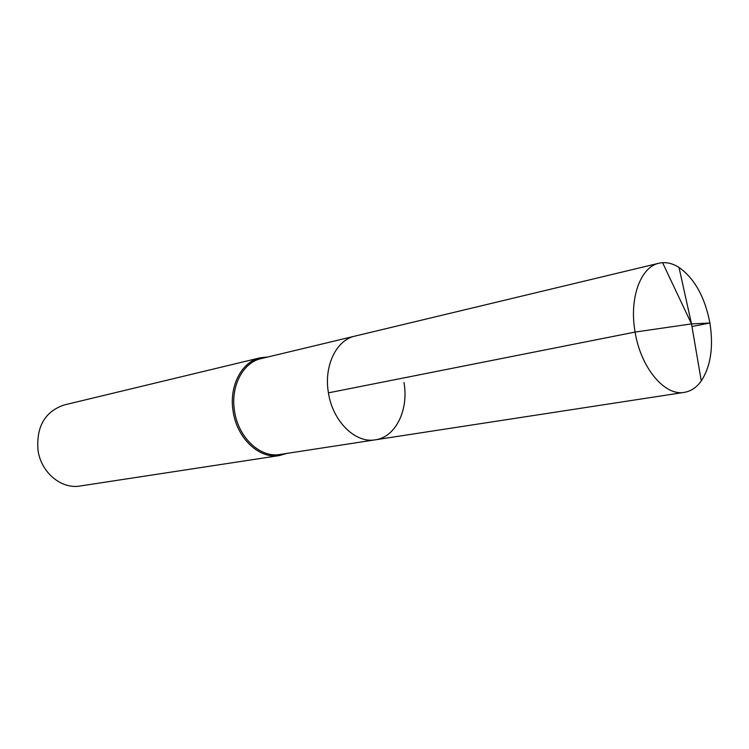 <?xml version="1.0" encoding="UTF-8"?>
<svg xmlns="http://www.w3.org/2000/svg" width="749" height="749" viewBox="0 0 749 749"><rect width="100%" height="100%" fill="white"/><g stroke="black" fill="none" stroke-linecap="round" stroke-linejoin="round"><path stroke-width="1.12" d="M403.983 382.542C408.917 409.759 395.715 437.163 375.286 439.822C355.447 443.595 332.687 421.387 328.437 392.851C323.68 366.083 336.292 339.98 354.923 336.114C336.292 339.98 323.68 366.083 328.437 392.851C332.687 421.387 355.447 443.595 375.286 439.822L684.324 392.364C664.775 396.315 640.751 367.787 635.096 332.069L328.437 392.851M375.286 439.822L279.957 454.465C260.437 458.126 238.435 437.781 234.596 411.454C230.224 386.756 242.826 362.441 261.139 358.602L658.97 263.227C640.535 266.859 629.01 298.514 635.096 332.069L691.505 323.896L709.921 323.006C704.865 296.997 694.557 278.469 678.997 267.412C672.209 263.142 665.533 261.747 658.97 263.227M267.889 356.983L260.24 357.788C241.571 361.72 228.726 386.503 233.173 411.688C237.087 438.539 259.529 459.268 279.433 455.561L286.82 453.407M279.433 455.561L79.984 486.017C61.399 489.397 41.111 472.553 38.012 450.383C36.186 426.724 44.874 411.594 64.077 404.984L260.24 357.788M662.575 262.684L691.505 323.896L709.921 323.006C713.628 346.974 710.745 366.27 701.279 380.923C696.617 387.439 690.962 391.25 684.324 392.364M709.921 323.006L691.945 326.498M701.279 380.923L691.505 323.896L678.997 267.412"/></g></svg>
